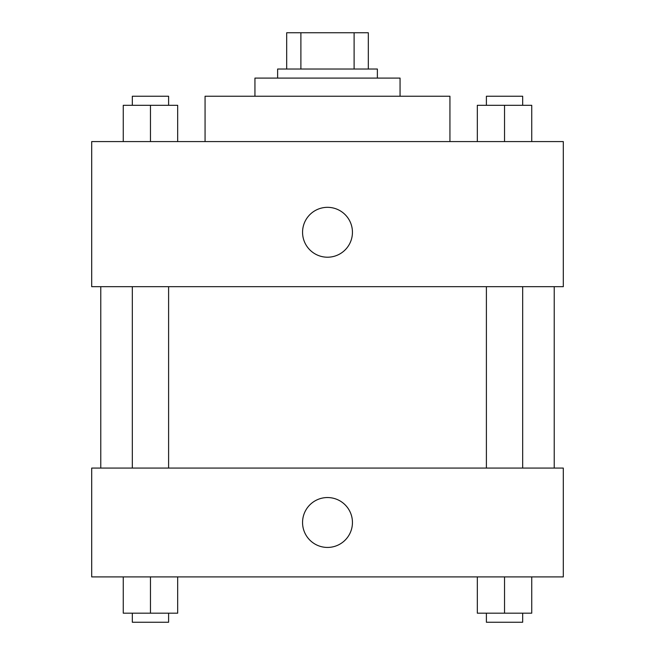 <?xml version="1.0" encoding="UTF-8"?>
<svg xmlns="http://www.w3.org/2000/svg" width="655" height="655" viewBox="0 0 655 655"><rect width="100%" height="100%" fill="white"/><g stroke="black" fill="none" stroke-linecap="round" stroke-linejoin="round"><path stroke-width="0.98" d="M300.891 69.029L300.891 32.75L286.685 32.75L286.685 69.029L286.685 32.75M300.891 32.75L368.315 32.75L368.315 69.029M354.109 69.029L354.109 32.75M277.622 78.092L277.622 69.029L377.378 69.029L377.378 78.092M254.942 96.236L254.942 78.092L400.058 78.092L400.058 96.236M205.064 141.578L205.064 96.236L449.936 96.236L449.936 141.578M91.7 141.578L563.3 141.578L563.3 286.685L91.7 286.685L91.7 141.578M302.561 232.271A24.939 24.939 0 0 1 339.97 210.673A24.939 24.939 0 0 1 339.97 253.87A24.939 24.939 0 0 1 302.561 232.271M91.7 468.071L563.3 468.071L563.3 576.908L91.7 576.908L91.7 468.071M327.5 547.433A24.939 24.939 0 0 1 305.901 510.016A24.939 24.939 0 0 1 349.099 510.016A24.939 24.939 0 0 1 327.5 547.433M477.323 576.908L477.323 613.178L531.737 613.178L531.737 576.908L531.737 613.178M504.53 613.178L504.53 576.908M522.674 613.178L522.674 622.25L486.395 622.25L486.395 613.178M123.263 576.908L123.263 613.178L177.677 613.178L177.677 576.908L177.677 613.178M150.47 613.178L150.47 576.908M168.605 613.178L168.605 622.25L132.326 622.25L132.326 613.178M477.323 141.578L477.323 105.308L531.737 105.308L531.737 141.578L531.737 105.308M504.53 141.578L504.53 105.308M522.674 105.308L522.674 96.236L486.395 96.236L486.395 105.308M123.263 141.578L123.263 105.308L177.677 105.308L177.677 141.578L177.677 105.308M150.47 141.578L150.47 105.308M168.605 105.308L168.605 96.236L132.326 96.236L132.326 105.308M554.228 468.071L554.228 286.685M100.772 468.071L100.772 286.685M486.395 286.685L486.395 468.071M522.674 286.685L522.674 468.071M168.605 468.071L168.605 286.685M132.326 468.071L132.326 286.685"/></g></svg>
